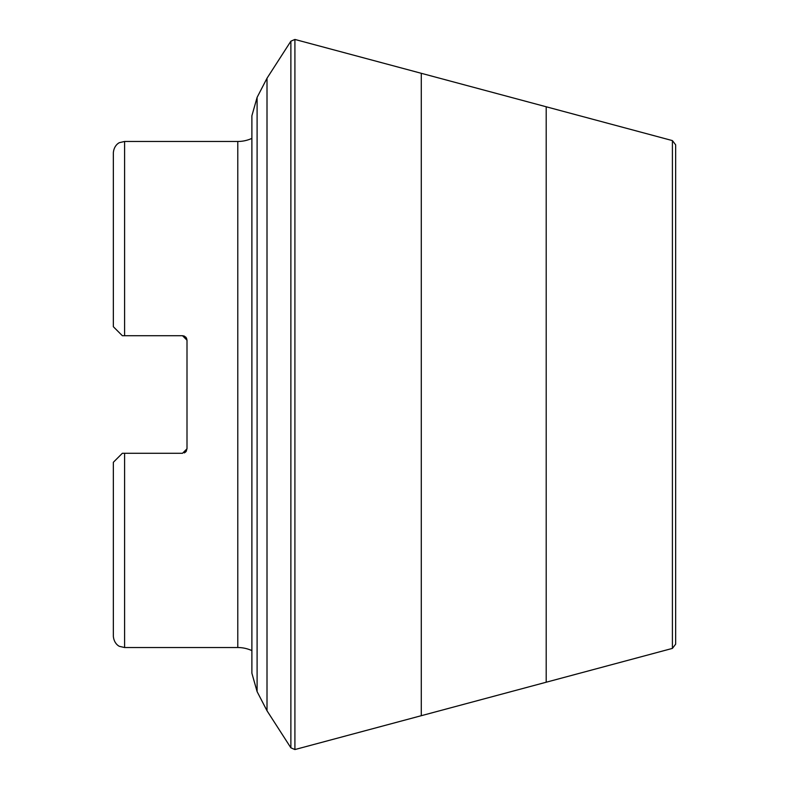 <?xml version="1.0" encoding="UTF-8"?>
<svg xmlns="http://www.w3.org/2000/svg" width="789" height="789" viewBox="0 0 789 789"><rect width="100%" height="100%" fill="white"/><g stroke="black" fill="none" stroke-linecap="round" stroke-linejoin="round"><path stroke-width="1.18" d="M113.35 525.257L113.35 636.289L113.35 462.285L122.344 453.29L124.593 453.29L124.593 647.532L237.785 647.532L237.785 141.468L124.593 141.468L124.593 335.71L122.344 335.71L113.35 326.715L113.35 152.711C114.06 144.752 119.79 142.375 119.642 142.612L124.593 141.468M186.529 450.795L185.602 452.048L187.003 448.793L182.506 453.29L124.593 453.29M124.593 335.71L182.506 335.71L184.32 336.094L182.506 335.71L187.003 340.207L187.003 448.823M185.602 336.952L186.529 338.205L184.32 336.094M184.32 452.906L185.602 452.048M187.003 340.207L186.529 338.205M251.721 650.54A33.74 33.74 0 0 0 237.785 647.532M251.721 138.46A33.74 33.74 0 0 1 237.785 141.468M672.406 648.4L675.65 644.179L675.65 144.821L672.406 140.6L421.277 73.298L421.277 715.702L672.406 648.4L672.406 140.6M251.888 673.234L251.888 115.766L251.888 673.234L257.096 691.598L267.007 710.761L290.875 747.814L294.908 749.55L421.277 715.702M251.888 115.766L257.096 97.402L267.007 78.239L290.875 41.186L294.908 39.45L421.277 73.298M546.195 682.219L546.195 106.781M294.908 749.55L294.908 39.45M290.875 747.814L290.875 41.186M267.007 710.761L267.007 78.239M257.096 691.598L257.096 97.402M124.593 647.532L119.642 646.388C119.79 646.625 114.06 644.248 113.35 636.289"/></g></svg>
